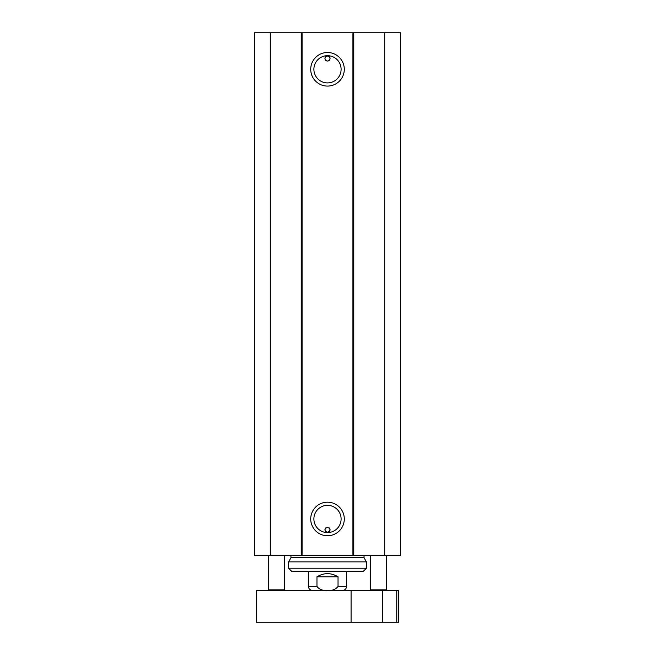 <?xml version="1.0" encoding="UTF-8"?>
<svg xmlns="http://www.w3.org/2000/svg" width="655" height="655" viewBox="0 0 655 655"><rect width="100%" height="100%" fill="white"/><g stroke="black" fill="none" stroke-linecap="round" stroke-linejoin="round"><path stroke-width="0.98" d="M371.041 590.474L370.402 589.836L386.294 589.836L386.294 555.514M370.402 589.836L370.402 555.514M269.344 590.474L268.706 589.836L284.598 589.836L284.598 555.514M268.706 589.836L268.706 555.514M330.046 58.491A2.546 2.546 0 0 1 327.173 61.013L327.827 61.013C330.816 59.114 330.701 57.427 327.5 55.945C324.299 57.427 324.184 59.114 327.173 61.013A2.546 2.546 0 0 1 324.97 58.27A2.546 2.546 0 0 1 327.606 55.953A2.546 2.546 0 0 1 330.046 58.491M330.046 529.772A2.546 2.546 0 0 1 327.606 532.31A2.546 2.546 0 0 1 324.97 529.993A2.546 2.546 0 0 1 327.173 527.25C324.184 529.15 324.299 530.837 327.5 532.318C330.701 530.837 330.816 529.15 327.827 527.25L327.173 527.25A2.546 2.546 0 0 1 330.046 529.772M327.827 61.013L327.173 61.013M341.108 518.965A13.608 13.608 0 0 1 320.696 530.755A13.608 13.608 0 0 1 320.696 507.183A13.608 13.608 0 0 1 341.108 518.965M344.293 518.965A16.793 16.793 0 0 0 319.108 504.432A16.793 16.793 0 0 0 319.108 533.506A16.793 16.793 0 0 0 344.293 518.965M352.922 32.75L302.078 32.75L302.078 555.514L400.59 555.514L400.59 32.75L352.922 32.75L352.922 555.514M344.293 69.299A16.793 16.793 0 0 0 319.108 54.758A16.793 16.793 0 0 0 319.108 83.832A16.793 16.793 0 0 0 344.293 69.299M341.108 69.299A13.608 13.608 0 0 1 320.696 81.081A13.608 13.608 0 0 1 320.696 57.509A13.608 13.608 0 0 1 341.108 69.299M302.078 32.75L254.41 32.75L254.41 555.514L302.078 555.514M301.243 32.75L301.243 555.514M270.294 32.75L270.294 555.514M353.757 32.75L353.757 555.514M384.706 32.75L384.706 555.514M256.318 590.474L398.682 590.474L398.682 622.25L256.318 622.25L256.318 590.474M351.08 590.474L351.08 622.25M382.479 590.474L382.479 622.25M396.758 590.474L396.758 622.25M316.963 576.809C323.988 572.601 331.012 572.601 338.037 576.809L338.037 586.34C334.435 592.251 320.565 592.251 316.963 586.34L316.963 576.809L338.037 576.809M366.432 561.867L288.568 561.867L288.568 568.229L366.432 568.229L366.432 561.867L364.049 557.741L290.951 557.741L288.568 561.867M288.568 568.229L291.745 571.406L363.255 571.406L366.432 568.229M338.037 586.34L346.569 586.34L346.569 571.406M308.431 571.406L308.431 586.34L316.963 586.34M385.656 590.474L386.294 589.836M283.959 590.474L284.598 589.836M308.431 586.34C308.677 588.845 310.052 590.229 312.566 590.474M346.569 586.34C346.323 588.845 344.948 590.229 342.434 590.474M290.951 555.514L290.951 557.741M364.049 555.514L364.049 557.741"/></g></svg>
